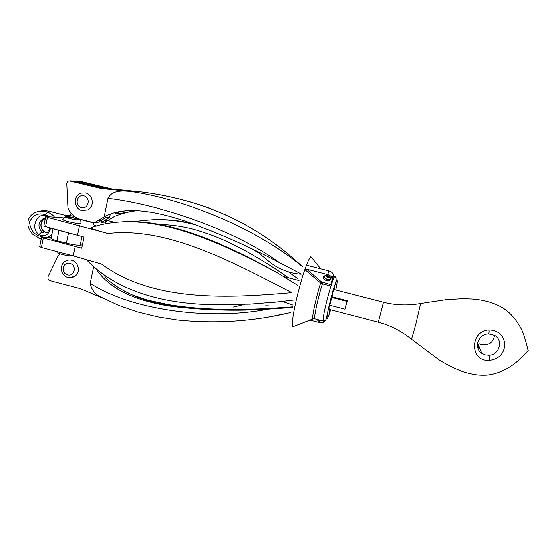 <?xml version="1.0" encoding="UTF-8"?>
<svg xmlns="http://www.w3.org/2000/svg" width="556" height="556" viewBox="0 0 556 556"><rect width="100%" height="100%" fill="white"/><g stroke="black" fill="none" stroke-linecap="round" stroke-linejoin="round"><path stroke-width="0.83" d="M28.015 221.114C30.135 212.038 40.929 209.362 47.531 212.121C50.568 213.226 52.91 214.88 54.544 217.09M477.667 347.236L479.779 348.132M46.794 232.533C39.837 231.414 38.795 220.864 45.189 218.716C39.511 221.038 39.316 230.907 47.121 232.575M50.575 228.196C48.608 235.244 44.744 237.301 38.996 234.382C29.232 228.106 38.343 210.105 47.413 216.604M45.189 218.716L42.965 218.821L45.418 218.355L42.965 218.821C38.01 222.685 37.704 227.043 42.041 231.901L43.757 232.79M484.366 334.844C476.687 337.902 475.227 349.397 481.885 353.289L485.631 354.902L488.654 355.18C499.107 355.395 503.66 340.432 494.59 335.442L488.404 333.899C488.967 333.329 489.134 332.015 488.912 329.958C498.329 330.382 503.625 335.247 504.792 344.56C503.938 353.776 498.795 359.037 489.37 360.337C469.75 361.873 469.757 330.945 488.912 329.958M494.444 335.351C493.179 342.642 488.759 345.714 481.197 344.581L479.453 343.907M345.005 309.205L347.43 300.768L332.37 296.869L331.814 297.467L329.875 305.265L345.005 309.205L346.972 301.394L331.814 297.467M97.668 222.532L93.436 222.852L93.074 224.575M101.936 219.676L101.387 222.324L105.119 221.948M105.112 224.012L105.522 222.052M53.063 228.843L51.27 237.843C50.165 238.371 52.069 239.309 56.969 240.658L66.505 243.153C72.586 244.647 77.131 245.307 80.133 245.133L82.351 244.849M54.537 229.225L74.462 234.396M74.608 216.625L70.417 215.547L70.918 213.094M70.417 215.547L65.726 215.735L65.448 217.083M93.436 222.852L65.726 215.735M346.972 301.394L347.43 300.768M41.269 239.045L33.999 235.167C31.199 233.2 29.197 229.962 27.988 225.444M49.852 216.77L45.557 214.72C38.468 212.413 33.151 214.79 29.607 221.844C30.184 229.871 34.048 234.743 41.2 236.467C45.87 238.107 49.421 237.419 51.861 234.403M41.2 236.467L41.394 238.406M38.239 211.502C42.242 210.439 46.245 210.425 50.255 211.468L47.531 212.121L45.557 214.72M301.289 274.025L279.536 262.647C250.207 247.1 219.69 233.555 187.991 222.011C156.333 211.294 124.843 205.227 104.118 216.847L94.145 222.782L97.647 222.546L105.703 217.57L109.574 217.368L101.609 222.289L104.952 222.066L114.626 216.326C122.07 213.372 129.722 211.447 137.582 210.557M130.146 210.39L121.986 211.238C107.523 214.873 116.871 214.428 134.149 210.835L136.776 210.509M94.145 222.782L80.272 219.259C74.469 217.577 70.397 213.803 68.047 207.93L66.873 183.939C66.852 182.438 67.575 181.423 69.055 180.888L101.192 188.54L131.16 191.563C183.549 199.055 254.697 227.286 301.463 265.817C257.498 224.374 203.962 199.729 140.849 191.889L111.825 188.97L80.933 181.527M110.29 213.942L109.574 217.368M76.297 181.68L78.292 181.374L108.538 188.838L115.419 189.318L104.639 188.679L73.072 181.068M108.538 188.838L111.825 188.97M101.192 188.54L104.639 188.679M279.536 262.647C228.196 225.708 150.641 203.051 107.94 198.409L104.118 216.847M107.94 198.409C112.034 189.798 123.251 190.777 131.16 191.563M331.327 284.769L332.252 278.5C331.682 276.575 330.181 275.262 327.755 274.553L306.606 269.16L321.611 281.982L331.327 284.769L331.001 286.083L322.452 283.887L320.694 283.018L304.89 269.577L306.703 264.635L307.697 265.483M329.798 309.567L330.028 305.307M331.995 297.272L332.995 292.366L334.914 286.521L334.267 290.149L333.767 290.017M334.267 290.149L334.837 289.224L334.927 289.773M330.333 309.713L329.444 312.451L329.951 309.609M332.537 281.169L332.627 281.19C333.711 278.167 334.476 276.624 334.914 276.568C337.103 277.541 336.526 282.066 333.19 290.142L327.123 314.64C326.858 319.033 325.607 321.18 323.363 321.104C322.994 320.826 323.099 318.963 323.689 315.516C324.662 309.261 328.429 294.124 331.001 286.083L332.627 281.19L333.468 274.845C332.905 272.92 331.411 271.606 328.992 270.904L307.934 265.546L306.613 264.816M309.734 320.041L319.763 322.688C322.682 323.251 324.461 322.619 325.1 320.791L325.1 320.791M305.022 269.153L306.606 269.16M321.611 281.982L320.694 283.018C316.496 295.875 311.742 317.539 312.875 318.783L315.009 318.901C313.313 319.61 318.067 297.439 322.452 283.887L322.779 282.573M95.799 268.43C109.873 290.767 140.029 301.79 171.595 306.363C203.941 310.311 236.189 311.235 268.326 309.136L292.664 307.51M268.909 305.897L265.629 305.814M242.743 304.862L238.871 304.632M103.346 274.414L107.447 279.654C125.851 294.972 150.391 304.021 181.075 306.815C205.15 309.616 234.006 310.192 267.644 308.559L292.755 306.891M290.447 312.597C253.077 321.535 215.214 323.988 176.857 319.957L157.695 316.878L137.353 311.902L118.748 305.452L102.693 297.94C95.695 295.229 91.525 290.357 90.183 283.303L93.63 266.546M104.723 299.01L80.425 288.71L50.109 280.683C48.212 279.842 47.58 278.41 48.198 276.401L58.227 255.802L60.493 253.897M90.183 283.303C128.429 308.608 205.755 321.319 268.326 309.136M289.982 312.75L264.698 317.858M105.987 223.839L105.174 223.707M259.179 253.14L250.686 248.275M197.547 225.416C177.711 219.53 157.042 218.216 135.539 221.476M297.953 278.876L288.571 271.947M288.522 277.826L280.933 272.544C259.527 258.22 240.06 247.218 222.532 239.539C215.235 236.307 206.714 233.186 196.963 230.191C185.336 226.792 173.124 224.867 160.336 224.429M106.398 220.204L106.954 220.35M107.301 220.433L115.071 222.428M193.509 223.943C179.602 220.336 165.41 218.967 150.919 219.842M93.06 224.568L96.264 226.083M292.359 300.261L269.966 302.777M122.459 221.781C171.707 218.459 229.781 246.537 276.047 272.023L297.641 285.263M41.617 237.308L39.754 246.586L41.436 247.462L73.19 255.829L101.484 264.024C153.769 302.853 230.872 297.981 291.949 292.664C238.865 265.824 170.101 226.25 107.933 233.457C100.414 231.372 89.794 228.391 91.191 227.522C149.349 207.638 220.503 242.736 276.047 272.023M107.933 233.457L47.489 217.32L45.78 216.541L46.398 216.534L63.989 217.882M45.745 216.715L43.861 226.09L83.97 237.037L81.662 248.171L43.347 237.947L41.658 237.106L51.347 237.377M77.451 235.167L79.432 225.548M73.19 255.829L75.164 246.273M80.905 223.554C80.926 221.462 80.717 220.461 80.279 220.565C80.62 220.169 78.931 219.425 75.199 218.334L68.374 217.028C65.677 216.409 63.926 217.167 63.12 219.293C62.237 219.683 63.982 220.461 68.346 221.629C74.4 223.081 78.591 223.72 80.905 223.554L81.009 223.06M81.954 210.522L87.605 209.897C94.923 206.61 92.956 194.558 85.568 192.96L80.968 193.154C72.871 195.462 73.58 208.841 81.829 210.515L87.605 209.897M105.397 221.747L106.453 221.309M75.769 275.477C73.489 277.486 70.883 278.146 67.943 277.451C61.16 275.95 59.019 265.74 64.718 261.709C66.991 260.09 69.319 259.603 71.703 260.25C77.951 261.605 80.738 271.37 75.769 275.477L70.487 277.722M38.996 234.382L42.041 231.901M488.244 333.913L488.404 333.899C483.122 334.239 479.522 337.332 477.625 343.191C477.236 350.349 480.321 352.129 481.885 353.289L477.729 343.128M488.654 355.18C489.224 356.16 489.461 357.883 489.37 360.337M479.411 343.886L479.432 343.872C482.928 345.554 486.528 345.318 490.225 343.17M478.765 345.658L477.924 347.368M420.503 303.534C408.069 305.779 395.712 305.355 383.438 302.269L378.261 322.23C390.493 325.496 401.495 331.133 411.273 339.132C411.51 339.591 413.038 334.531 415.867 323.96L420.656 303.52L446.941 299.566L463.301 298.711L472.392 299.052C483.15 299.844 492.533 302.394 500.539 306.71C513.508 313.278 522.23 329.069 524.093 336.088C527.401 346.416 527.206 348.313 528.2 350.468L522.021 356.813C514.773 364.604 501.727 373.715 486.451 375.14C479.501 375.383 474.755 375.112 463.329 371.811C456.066 369.135 448.268 365.327 439.942 360.385L411.391 339.229M80.133 245.133L81.878 236.439M66.505 243.153L68.562 233.096M56.969 240.658L59.012 230.615M78.292 181.374L81.885 181.583M70.285 180.902L74.038 181.124M318.491 319.818L320.214 320.701L322.07 320.763M323.891 321.173C323.015 322.188 321.674 322.48 319.867 322.056L316.489 319.29M327.637 275.269C332.551 278.507 332.238 280.398 326.692 280.94C321.785 277.722 322.098 275.832 327.637 275.269M327.06 279.501C329.305 279.814 330.438 279.188 330.459 277.618L327.623 275.561C324.711 275.637 323.627 276.158 324.363 277.124L327.06 279.501M330.195 277.187L327.797 277.319L325.336 275.567M324.641 275.95L324.363 277.124L324.815 275.818M294.402 326.191L292.734 326.858C292.22 325.67 292.254 322.855 292.831 318.414C293.922 308.191 300.358 282.059 304.89 269.577M330.709 309.81C327.491 319.95 326.407 321.361 327.442 314.05C328.415 308.052 332.252 292.984 334.51 286.319C337.117 278.827 337.853 278.591 336.714 285.624L335.838 290.01M306.703 264.635C308.448 260.166 309.859 257.504 310.936 256.657L312.069 258.06M313.528 318.741L292.734 326.858M332.252 279.418L333.475 275.762M327.755 274.553L328.992 270.904M45.564 226.897L47.489 217.32M41.436 247.462L43.347 237.947M70.195 218.564C77.437 220.447 82.385 220.162 75.06 218.32C67.992 216.472 62.8 216.687 70.195 218.564M81.391 207.624C88.487 209.695 91.031 197.443 83.81 195.872C76.707 193.835 74.205 206.054 81.391 207.624M67.554 274.838C74.553 276.971 77.041 264.983 69.917 263.335C62.904 261.237 60.458 273.198 67.554 274.838M50.054 228.057L47.489 232.366M378.261 322.23L329.354 309.456M293.95 300.205L293.464 300.08M383.438 302.269L334.49 289.662M299.052 280.537L284.234 276.721M50.255 211.468L66.748 215.693M41.248 239.143L38.996 238.253M107.482 220.315L104.16 220.517M100.226 220.753L96.751 220.968M140.758 191.876C161.553 194.426 181.944 198.985 201.932 205.567C239.365 218.466 272.822 238.788 302.304 266.546M301.22 274.205C293.311 273.712 285.388 271.404 277.444 267.297C270.042 263.092 260.646 254.335 257.261 251.451M330.076 277.041L327.943 277.006L325.489 275.526M320.812 268.826L310.936 256.657M334.914 276.568L333.398 276.186M323.363 321.104L315.009 318.901M333.468 274.845L332.252 278.5M293.026 305.147L282.629 301.567M244.626 304.417L233.437 307.065M130.007 293.999L123.62 290.614L132.21 294.951L147.284 300.059L168.266 304.605C190.013 308.114 207.596 309.046 225.479 309.456M193.168 223.825C179.783 220.405 166.147 219.057 152.254 219.78M284.484 301.366L250.047 304.16L210.488 304.646C164.326 303.506 117.059 291.907 86.409 259.715M72.308 255.6C70.612 255.906 69.653 256.107 62.64 254.551C56.941 252.841 58.443 252.73 57.268 251.639"/></g></svg>
